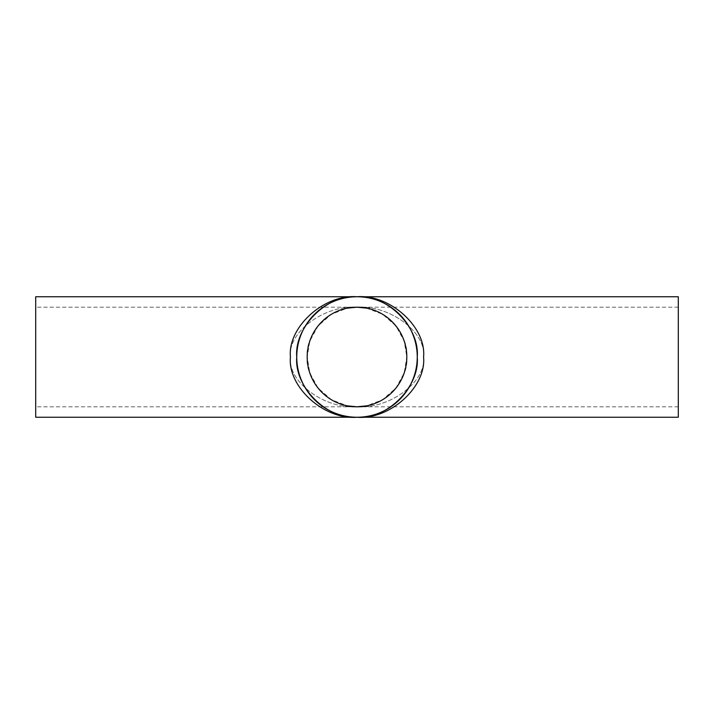 <?xml version="1.0" encoding="UTF-8"?>
<svg xmlns="http://www.w3.org/2000/svg" width="714" height="714" viewBox="0 0 714 714"><rect width="100%" height="100%" fill="white"/><g stroke="black" fill="none" stroke-linecap="round" stroke-linejoin="round"><path stroke-width="0.54" stroke-dasharray="3.57 2.68" d="M423.572 357C426.544 381.642 389.933 409.033 357 406.81C389.933 409.033 426.544 381.642 423.572 357C426.544 327.19 389.933 294.061 357 296.756C386.809 294.061 419.939 327.19 417.244 357A60.244 60.244 0 0 0 357 296.756A60.244 60.244 0 0 0 296.756 357C294.061 327.19 327.19 294.061 357 296.756C324.067 294.061 287.456 327.19 290.428 357C287.456 381.642 324.067 409.033 357 406.81L347.281 405.847L331.448 399.751L318.105 388.113L309.787 372.86L307.19 357A49.81 49.81 0 0 0 357 406.81A49.81 49.81 0 0 0 406.81 357C409.033 381.642 381.642 409.033 357 406.81C324.067 409.033 287.456 381.642 290.428 357C287.456 386.809 324.067 419.939 357 417.244C327.19 419.939 294.061 386.809 296.756 357A60.244 60.244 0 0 0 357 417.244A60.244 60.244 0 0 0 417.244 357C419.939 386.809 386.809 419.939 357 417.244C389.933 419.939 426.544 386.809 423.572 357C426.544 332.358 389.933 304.967 357 307.19L347.281 308.153L331.448 314.249L318.105 325.887L309.787 341.14L307.19 357C304.967 381.642 332.358 409.033 357 406.81L366.719 405.847L382.552 399.751L395.895 388.113L404.213 372.86L406.81 357A49.81 49.81 0 0 0 357 307.19A49.81 49.81 0 0 0 307.19 357C304.967 332.358 332.358 304.967 357 307.19C324.067 304.967 287.456 332.358 290.428 357C287.456 332.358 324.067 304.967 357 307.19L366.719 308.153L382.552 314.249L395.895 325.887L404.213 341.14L406.81 357C409.033 332.358 381.642 304.967 357 307.19C389.933 304.967 426.544 332.358 423.572 357M678.3 417.244L678.3 296.756M35.7 417.244L35.7 296.756M678.3 357L678.3 307.19L678.3 357M678.3 406.81L35.7 406.81M380.053 412.656C372.583 415.718 364.899 417.244 357 417.244C349.101 417.244 341.417 415.718 333.947 412.656C341.417 415.718 349.101 417.244 357 417.244C364.899 417.244 372.583 415.718 380.053 412.656M357 296.756C364.899 296.756 372.583 298.282 380.053 301.344C372.583 298.282 364.899 296.756 357 296.756C349.101 296.756 341.417 298.282 333.947 301.344C341.417 298.282 349.101 296.756 357 296.756M678.3 307.19L35.7 307.19M347.281 308.153L357 307.19L366.719 308.153M366.719 405.847L357 406.81L347.281 405.847"/><path stroke-width="1.07" d="M307.19 357A49.81 49.81 0 0 0 357 406.81A49.81 49.81 0 0 0 406.81 357A49.81 49.81 0 0 0 357 307.19A49.81 49.81 0 0 0 307.19 357M678.3 296.756L678.3 417.244L357 417.244C386.809 419.939 419.939 386.809 417.244 357A60.244 60.244 0 0 0 357 296.756A60.244 60.244 0 0 0 296.756 357A60.244 60.244 0 0 0 357 417.244A60.244 60.244 0 0 0 417.244 357C419.939 327.19 386.809 294.061 357 296.756C389.933 294.061 426.544 327.19 423.572 357C426.544 386.809 389.933 419.939 357 417.244C324.067 419.939 287.456 386.809 290.428 357C287.456 327.19 324.067 294.061 357 296.756C327.19 294.061 294.061 327.19 296.756 357C294.061 386.809 327.19 419.939 357 417.244L35.7 417.244L35.7 296.756L678.3 296.756M366.719 405.847L357 406.81L347.281 405.847M347.281 308.153L357 307.19L366.719 308.153"/></g></svg>
